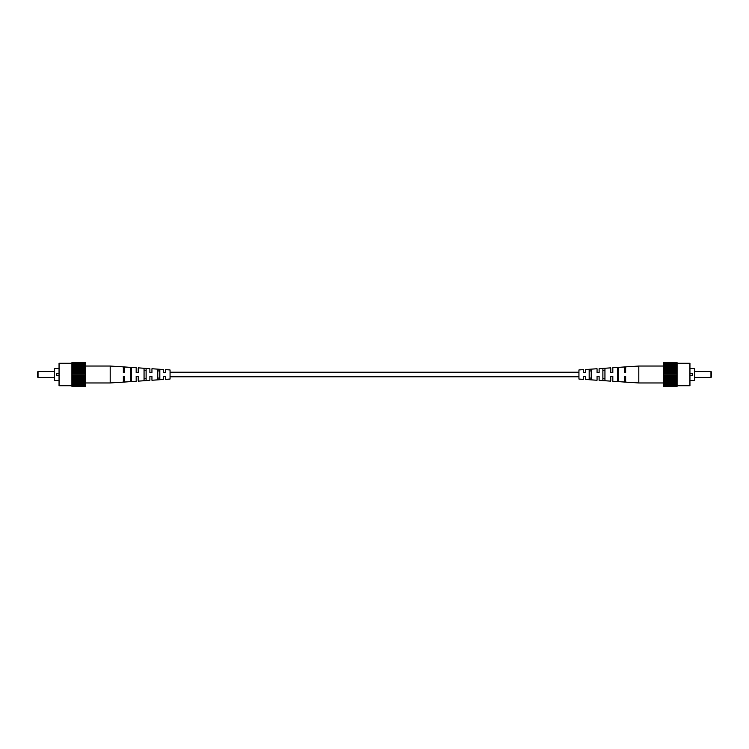 <?xml version="1.0" encoding="UTF-8"?>
<svg xmlns="http://www.w3.org/2000/svg" width="749" height="749" viewBox="0 0 749 749"><rect width="100%" height="100%" fill="white"/><g stroke="black" fill="none" stroke-linecap="round" stroke-linejoin="round"><path stroke-width="1.12" d="M38.03 377.421L37.45 376.841L37.45 372.159L38.03 371.579L38.03 377.421L54.387 377.421M38.03 371.579L54.387 371.579M59.059 380.492L54.387 380.492L54.387 368.508L59.059 368.508M71.913 385.744L59.059 385.744L59.059 363.256L71.913 363.256M59.059 375.67L56.727 375.67L56.727 373.33L59.059 373.33M71.913 385.651L71.913 386.344L85.349 386.344L85.349 385.651L71.913 385.538L85.349 385.651M71.913 363.462L85.349 363.462L85.349 362.656L71.913 362.656L71.913 385.538M85.349 363.462L85.349 385.538M85.349 363.349L71.913 363.349M71.913 365.025L85.349 365.025M85.349 364.932L71.913 364.932M85.349 364.342L71.913 364.342M71.913 367.225L85.349 367.225M85.349 366.86L71.913 366.86M123.323 372.599L124.484 372.599L123.323 372.599L123.323 366.888L110.178 366.027L71.913 366.036M71.913 369.931L85.349 369.931M85.349 369.313L71.913 369.313M85.349 368.302L71.913 368.302M71.913 372.936L85.349 372.936M85.349 372.113L71.913 372.113M85.349 370.989L71.913 370.989M71.913 376.064L85.349 376.064M85.349 375.08L71.913 375.08M85.349 373.92L71.913 373.92M71.913 379.069L85.349 379.069M85.349 378.011L71.913 378.011M85.349 376.887L71.913 376.887M71.913 381.775L85.349 381.775M85.349 380.698L71.913 380.698M85.349 379.687L71.913 379.687M71.913 383.975L85.349 383.975M110.178 366.027L110.178 382.973L71.913 382.964M85.349 382.14L71.913 382.14M85.349 384.658L71.913 384.658M85.349 384.068L71.913 384.068M136.58 372.599L138.219 372.599L138.219 367.862L149.894 368.63L149.894 372.599L151.186 372.599M130.326 369.847L131.496 369.894M144.051 370.371L146.102 370.446M157.786 370.905L159.827 370.989M149.894 372.599L151.944 372.599L151.944 368.761L163.628 369.519L163.628 372.599L165.669 372.599L165.669 369.66L170.051 369.94L170.051 379.06L165.669 379.34L165.669 376.401L163.628 376.401L163.628 379.481L151.944 380.239L151.944 376.401L149.894 376.401L149.894 380.37L138.219 381.138L138.219 376.401L136.168 376.401L136.168 381.269L124.484 382.037L124.484 376.401L123.323 376.401L123.323 382.112L110.178 382.973M124.484 372.599L124.484 366.963L136.168 367.731L136.168 372.599M130.326 374.5L130.326 367.609L131.496 367.693L131.496 381.307L130.326 381.391L130.326 374.5M144.051 374.5L144.051 368.545L146.102 368.686L146.102 380.314L144.051 380.455L144.051 374.5M157.786 374.5L157.786 369.5L159.827 369.641L159.827 379.359L157.786 379.5L157.786 374.5M123.323 376.401L124.484 376.401L123.323 376.401M137.46 376.401L138.219 376.401L137.46 376.401M150.09 376.401L150.858 376.401M159.827 378.011L157.786 378.095M146.102 378.554L144.051 378.629M131.496 379.106L130.326 379.153M710.97 371.579L711.55 372.159L711.55 376.841L710.97 377.421L710.97 371.579L694.613 371.579M710.97 377.421L694.613 377.421M689.941 368.508L694.613 368.508L694.613 380.492L689.941 380.492M677.087 363.256L689.941 363.256L689.941 385.744L677.087 385.744M689.941 373.33L692.273 373.33L692.273 375.67L689.941 375.67M677.087 363.349L677.087 362.656L663.651 362.656L663.651 363.349L677.087 363.462L663.651 363.349M677.087 385.538L663.651 385.538L663.651 386.344L677.087 386.344L677.087 363.462M663.651 385.538L663.651 363.462M663.651 385.651L677.087 385.651M677.087 383.975L663.651 383.975M663.651 384.068L677.087 384.068M663.651 384.658L677.087 384.658M677.087 381.775L663.651 381.775M663.651 382.14L677.087 382.14M625.677 376.401L624.516 376.401L625.677 376.401L625.677 382.112L638.822 382.973L677.087 382.964M677.087 379.069L663.651 379.069M663.651 379.687L677.087 379.687M663.651 380.698L677.087 380.698M677.087 376.064L663.651 376.064M663.651 376.887L677.087 376.887M663.651 378.011L677.087 378.011M677.087 372.936L663.651 372.936M663.651 373.92L677.087 373.92M663.651 375.08L677.087 375.08M677.087 369.931L663.651 369.931M663.651 370.989L677.087 370.989M663.651 372.113L677.087 372.113M677.087 367.225L663.651 367.225M663.651 368.302L677.087 368.302M663.651 369.313L677.087 369.313M677.087 365.025L663.651 365.025M638.822 382.973L638.822 366.027L677.087 366.036M663.651 366.86L677.087 366.86M663.651 364.342L677.087 364.342M663.651 364.932L677.087 364.932M612.42 376.401L610.781 376.401L610.781 381.138L599.106 380.37L599.106 376.401L597.814 376.401M618.674 379.153L617.504 379.106M604.949 378.629L602.898 378.554M591.214 378.095L589.173 378.011M599.106 376.401L597.056 376.401L597.056 380.239L585.372 379.481L585.372 376.401L583.331 376.401L583.331 379.34L578.949 379.06L578.949 369.94L583.331 369.66L583.331 372.599L585.372 372.599L585.372 369.519L597.056 368.761L597.056 372.599L599.106 372.599L599.106 368.63L610.781 367.862L610.781 372.599L612.832 372.599L612.832 367.731L624.516 366.963L624.516 372.599L625.677 372.599L625.677 366.888L638.822 366.027M624.516 376.401L624.516 382.037L612.832 381.269L612.832 376.401M618.674 374.5L618.674 381.391L617.504 381.307L617.504 367.693L618.674 367.609L618.674 374.5M604.949 374.5L604.949 380.455L602.898 380.314L602.898 368.686L604.949 368.545L604.949 374.5M591.214 374.5L591.214 379.5L589.173 379.359L589.173 369.641L591.214 369.5L591.214 374.5M625.677 372.599L624.516 372.599L625.677 372.599M611.54 372.599L610.781 372.599L611.54 372.599M598.91 372.599L598.142 372.599M589.173 370.989L591.214 370.905M602.898 370.446L604.949 370.371M617.504 369.894L618.674 369.847M578.949 376.803L170.051 376.803M578.949 372.197L170.051 372.197"/></g></svg>
